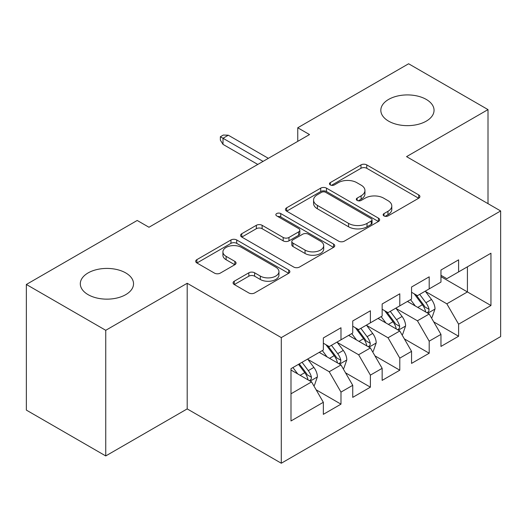 <?xml version="1.0" encoding="UTF-8"?>
<svg xmlns="http://www.w3.org/2000/svg" width="527" height="527" viewBox="0 0 527 527"><rect width="100%" height="100%" fill="white"/><g stroke="black" fill="none" stroke-linecap="round" stroke-linejoin="round"><path stroke-width="0.79" d="M383.999 215.932A2.859 1.647 0 0 0 388.037 215.932L418.701 198.224A4.084 2.358 0 0 0 419.9 196.558A4.084 2.358 0 0 0 418.701 194.891L366.752 164.898A4.084 2.358 0 0 0 360.975 164.898L330.31 182.599A2.859 1.647 0 0 0 329.474 183.765A2.859 1.647 0 0 0 330.31 184.931A2.859 1.647 0 0 0 334.349 184.931L338.321 182.645A13.063 7.543 0 0 1 356.792 182.645L361.12 185.142A13.063 7.543 0 0 1 364.947 190.478A13.063 7.543 0 0 1 361.12 195.807L357.154 198.099A2.859 1.647 0 0 0 356.318 199.265A2.859 1.647 0 0 0 357.154 200.431A2.859 1.647 0 0 0 361.193 200.431L365.165 198.139A13.063 7.543 0 0 1 383.636 198.139L387.964 200.642A13.063 7.543 0 0 1 391.792 205.971A13.063 7.543 0 0 1 387.964 211.307L383.999 213.593A2.859 1.647 0 0 0 383.155 214.759A2.859 1.647 0 0 0 383.999 215.932L383.999 213.593M125.736 272.92A26.613 15.369 0 0 0 96.737 269.593A26.613 15.369 0 0 0 80.308 283.789A26.613 15.369 0 0 0 88.101 294.652A26.613 15.369 0 0 0 117.106 297.979A26.613 15.369 0 0 0 133.535 283.789A26.613 15.369 0 0 0 125.736 272.92M426.257 99.419A26.613 15.369 0 0 0 397.253 96.085A26.613 15.369 0 0 0 380.823 110.281A26.613 15.369 0 0 0 388.616 121.151A26.613 15.369 0 0 0 417.621 124.477A26.613 15.369 0 0 0 434.05 110.281A26.613 15.369 0 0 0 426.257 99.419M234.271 281.207A4.084 2.358 0 0 0 233.072 282.874A4.084 2.358 0 0 0 234.271 284.54L248.843 292.959A4.084 2.358 0 0 0 254.62 292.959L288.677 273.296A4.084 2.358 0 0 0 289.87 271.629A4.084 2.358 0 0 0 288.677 269.962L236.722 239.969A4.084 2.358 0 0 0 230.951 239.969L196.894 259.627A4.084 2.358 0 0 0 195.695 261.293A4.084 2.358 0 0 0 196.894 262.96L214.496 273.124A4.084 2.358 0 0 0 220.273 273.124L234.844 264.712A4.084 2.358 0 0 0 236.043 263.045A4.084 2.358 0 0 0 234.844 261.379L226.116 256.339A10.922 6.304 0 0 1 222.921 251.88A10.922 6.304 0 0 1 229.66 246.056A10.922 6.304 0 0 1 241.557 247.427L275.759 267.169A10.922 6.304 0 0 1 278.961 271.629A10.922 6.304 0 0 1 272.215 277.452A10.922 6.304 0 0 1 260.318 276.082L254.62 272.795A4.084 2.358 0 0 0 248.843 272.795L234.271 281.207L234.271 284.54M105.743 330.304L105.743 455.934L187.197 408.906L187.197 283.276L105.743 330.304L26.35 284.468L137.204 220.464L148.97 227.256L309.52 134.563L297.755 127.771L297.755 141.355M187.197 283.276L281.293 337.603L500.65 210.958L500.65 336.588L281.293 463.233L281.293 337.603M488.009 203.659L488.009 109.603L406.554 156.631L500.65 210.958M488.009 109.603L408.616 63.767L297.755 127.771M338.611 241.135A4.084 2.358 0 0 0 344.381 241.135L378.439 221.472A4.084 2.358 0 0 0 379.638 219.805A4.084 2.358 0 0 0 378.439 218.138L326.483 188.139A4.084 2.358 0 0 0 320.712 188.139L286.655 207.803A4.084 2.358 0 0 0 285.463 209.469A4.084 2.358 0 0 0 286.655 211.136L338.611 241.135M277.841 216.544A2.859 1.647 0 0 1 280.739 216.953L280.739 213.554L333.558 244.047A4.084 2.358 0 0 1 334.75 245.714A4.084 2.358 0 0 1 333.558 247.38L299.501 267.044A4.084 2.358 0 0 1 293.73 267.044L241.774 237.051L241.774 233.718A4.084 2.358 0 0 0 240.575 235.385A4.084 2.358 0 0 0 241.774 237.051M241.774 233.718L256.353 225.299A4.084 2.358 0 0 1 262.123 225.299L283.19 237.466A4.084 2.358 0 0 0 288.967 237.466L298.631 231.887A4.084 2.358 0 0 0 299.83 230.22A4.084 2.358 0 0 0 298.631 228.553L276.695 215.886A2.859 1.647 0 0 1 275.858 214.72A2.859 1.647 0 0 1 277.624 213.198A2.859 1.647 0 0 1 280.739 213.554M467.423 266.807L490.947 253.23L458.602 271.906L458.602 259.851L440.961 270.035L440.961 282.09L429.195 288.882L429.195 276.827L411.554 287.011L411.554 299.066L399.789 305.858L399.789 293.802L382.147 303.987L382.147 316.042L370.389 322.834L370.389 310.778L352.741 320.963L352.741 333.018L340.982 339.81L340.982 327.754L323.341 337.945L323.341 349.994L290.996 368.669L290.996 420.961L323.341 402.285L311.576 381.91L290.996 370.026M490.947 253.23L490.947 305.515L458.602 324.191L446.837 303.822L425.52 291.51M433.754 321.898L458.602 336.246L458.602 324.191M458.602 336.246L440.961 346.43L440.961 334.381L429.195 341.167L417.437 320.798L396.113 308.486M404.347 338.874L429.195 353.222L429.195 341.167M429.195 353.222L411.554 363.406L411.554 351.357L399.789 358.143L388.03 337.774L366.713 325.462M374.947 355.857L399.789 370.198L399.789 358.143M399.789 370.198L382.147 380.389L382.147 368.333L370.389 375.125L358.623 354.75L337.306 342.445M345.541 372.833L370.389 387.174L370.389 375.125M370.389 387.174L352.741 397.365L352.741 385.309L340.982 392.101L329.217 371.726L307.9 359.421M316.134 389.809L340.982 404.15L340.982 392.101M340.982 404.15L323.341 414.341L323.341 402.285M323.341 343.209L329.217 346.601L340.982 339.81M290.996 393.794L311.576 381.91M352.741 326.226L358.623 329.625L370.389 322.834M329.217 371.726L340.982 364.934L319.224 352.372M352.741 385.309L340.982 364.934M382.147 309.25L388.03 312.649L399.789 305.858M358.623 354.75L370.389 347.958L348.624 335.396M382.147 368.333L370.389 347.958M411.554 292.274L417.437 295.673L429.195 288.882M388.03 337.774L399.789 330.982L378.03 318.42M411.554 351.357L399.789 330.982M440.961 275.298L446.837 278.691L458.602 271.906M417.437 320.798L429.195 314.006L407.437 301.444M440.961 334.381L429.195 314.006M26.35 284.468L26.35 410.098L105.743 455.934M187.197 408.906L281.293 463.233M440.961 276.655L467.423 291.938L467.423 266.814M446.837 303.822L467.423 291.938L490.947 305.515M385.138 216.333L387.964 214.7A13.063 7.543 0 0 0 391.792 209.371L391.792 205.971M364.947 190.478L364.947 193.87A13.063 7.543 0 0 1 361.12 199.199L358.294 200.833M418.649 198.257L366.752 168.291A4.084 2.358 0 0 0 360.975 168.291L331.45 185.339M378.386 221.498L326.483 191.538A4.084 2.358 0 0 0 320.712 191.538L286.708 211.169M371.225 220.971A2.859 1.647 0 0 0 372.062 219.805A2.859 1.647 0 0 0 371.225 218.639L325.62 192.309A2.859 1.647 0 0 0 321.582 192.309L317.392 194.726A13.063 7.543 0 0 0 313.572 200.056A13.063 7.543 0 0 0 317.392 205.392L348.564 223.389A13.063 7.543 0 0 0 367.036 223.389L371.225 220.971L371.225 224.364A2.859 1.647 0 0 0 372.062 223.198L372.062 219.805M313.572 200.056L313.572 203.455A13.063 7.543 0 0 0 317.392 208.784L317.392 205.392M371.225 224.364L367.036 226.781A13.063 7.543 0 0 1 348.564 226.781L317.392 208.784M241.827 237.084L256.353 228.698L256.353 225.299M299.83 230.22L299.83 233.613A4.084 2.358 0 0 1 298.631 235.279L288.967 240.859A4.084 2.358 0 0 1 283.19 240.859L262.123 228.698A4.084 2.358 0 0 0 256.353 228.698M280.739 216.953L333.505 247.413M305.054 250.088A10.922 6.304 0 0 0 316.958 251.458A10.922 6.304 0 0 0 323.697 245.635A10.922 6.304 0 0 0 320.495 241.175L308.447 234.219A4.084 2.358 0 0 0 302.676 234.219L293.005 239.798A4.084 2.358 0 0 0 291.813 241.465A4.084 2.358 0 0 0 293.005 243.131L305.054 250.088L305.054 253.487A10.922 6.304 0 0 0 316.958 254.851A10.922 6.304 0 0 0 323.697 249.027L323.697 245.635M291.813 241.465L291.813 244.864A4.084 2.358 0 0 0 293.005 246.531L293.005 243.131M305.054 253.487L293.005 246.531M278.961 271.629L278.961 275.022A10.922 6.304 0 0 1 272.215 280.845A10.922 6.304 0 0 1 260.318 279.481L254.62 276.188A4.084 2.358 0 0 0 248.843 276.188L234.324 284.573M222.921 251.88L222.921 255.279A10.922 6.304 0 0 0 226.116 259.732L226.116 256.339M234.792 264.745L226.116 259.732M288.625 273.322L236.722 243.362A4.084 2.358 0 0 0 230.951 243.362L196.946 262.993M431.369 317.774L432.081 317.366L435.019 308.881A11.021 6.364 -120 0 0 431.501 299.494L425.256 291.154M415.302 305.983L410.553 299.646M408.333 301.958L407.793 301.24M427.12 312.807L428.826 311.273L429.07 309.349A11.021 6.364 -120 0 0 425.915 302.722L419.67 294.382M416.099 294.903L423.82 305.199A5.613 3.241 60 0 1 424.834 306.905L429.07 309.349M414.163 293.783L422.384 304.758A11.021 6.364 60 0 1 425.539 311.385L425.763 312.024M263.059 161.387L223.007 138.265L223.007 144.372L220.365 140.129L220.365 136.737L223.007 138.265L228.303 135.208L268.348 158.331M223.007 144.372L257.769 164.437M220.365 136.737L223.303 135.037L228.303 135.208M401.969 334.75L402.674 334.342L405.612 325.857A11.021 6.364 -120 0 0 402.094 316.47L395.849 308.13M385.896 322.959L381.146 316.622M378.926 318.934L378.386 318.216M397.714 329.783L399.42 328.249L399.664 326.325A11.021 6.364 -120 0 0 396.508 319.698L390.263 311.358M386.699 311.879L394.413 322.175A5.613 3.241 60 0 1 395.434 323.881L399.664 326.325M384.756 310.759L392.977 321.733A11.021 6.364 60 0 1 396.133 328.361L396.357 329M372.563 351.726L373.268 351.318L376.206 342.833A11.021 6.364 -120 0 0 372.688 333.446L366.443 325.106M356.489 339.935L351.74 333.598M349.52 335.91L348.979 335.192M368.307 346.759L370.02 345.225L370.257 343.301A11.021 6.364 -120 0 0 367.102 336.674L360.857 328.334M357.293 328.855L365.007 339.151A5.613 3.241 60 0 1 366.028 340.857L370.257 343.301M355.356 327.735L363.577 338.709A11.021 6.364 60 0 1 366.733 345.337L366.95 345.976M343.156 368.702L343.861 368.301L346.806 359.809A11.021 6.364 -120 0 0 343.288 350.422L337.036 342.089M327.083 356.911L322.34 350.574M320.12 352.892L319.579 352.168M338.907 363.735L340.613 362.201L340.85 360.277A11.021 6.364 -120 0 0 337.702 353.65L331.45 345.31M327.886 345.831L335.6 356.133A5.613 3.241 60 0 1 336.621 357.833L340.85 360.277M325.95 344.711L334.171 355.685A11.021 6.364 60 0 1 337.326 362.312L337.55 362.951M313.756 385.685L314.461 385.277L317.399 376.785A11.021 6.364 -120 0 0 313.881 367.405L307.636 359.065M297.683 373.887L292.933 367.55M309.501 380.711L311.207 379.176L311.45 377.253A11.021 6.364 -120 0 0 308.295 370.626L302.05 362.286M299.29 363.88L306.2 373.109A5.613 3.241 60 0 1 307.215 374.816L311.45 377.253M298.519 364.328L304.764 372.661A11.021 6.364 60 0 1 307.92 379.295L308.143 379.927M387.964 214.7L387.964 211.307M357.154 200.431L357.154 198.099M361.12 199.199L361.12 195.807M330.31 184.931L330.31 182.599M360.975 168.291L360.975 164.898M366.752 168.291L366.752 164.898M418.701 198.224L418.701 194.891M286.655 211.136L286.655 207.803M320.712 191.538L320.712 188.139M326.483 191.538L326.483 188.139M378.439 221.472L378.439 218.138M348.564 226.781L348.564 223.389M367.036 226.781L367.036 223.389M262.123 228.698L262.123 225.299M283.19 240.859L283.19 237.466M288.967 240.859L288.967 237.466M298.631 235.279L298.631 231.887M333.558 247.38L333.558 244.047M248.843 276.188L248.843 272.795M254.62 276.188L254.62 272.795M260.318 279.481L260.318 276.082M234.844 264.712L234.844 261.379M196.894 262.96L196.894 259.627M230.951 243.362L230.951 239.969M236.722 243.362L236.722 239.969M288.677 273.296L288.677 269.962M427.812 313.209L434.946 309.092M425.915 302.722L431.501 299.494M417.779 307.412L422.384 304.758M398.412 330.185L405.54 326.068M396.508 319.698L402.094 316.47M388.379 324.395L392.977 321.733M369.005 347.161L376.133 343.044M367.102 336.674L372.688 333.446M358.973 341.371L363.577 338.709M339.599 364.137L346.733 360.02M337.702 353.65L343.288 350.422M329.566 358.347L334.171 355.685M310.192 381.113L317.326 376.996M308.295 370.626L313.881 367.405M300.159 375.323L304.764 372.661"/></g></svg>
